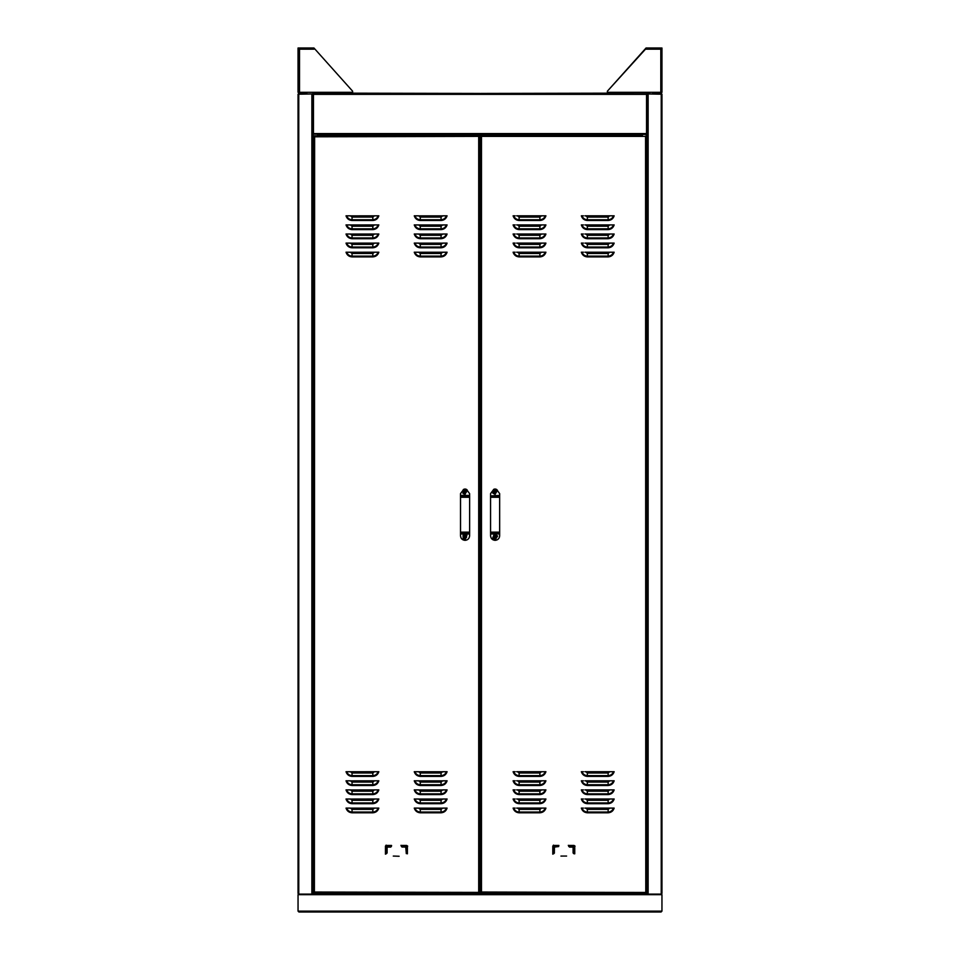 <?xml version="1.0" encoding="UTF-8"?>
<svg xmlns="http://www.w3.org/2000/svg" width="960" height="960" viewBox="0 0 960 960"><rect width="100%" height="100%" fill="white"/><g stroke="black" fill="none" stroke-linecap="round" stroke-linejoin="round"><path stroke-width="1.44" d="M298.764 93.492L307.14 93.768L298.764 93.492L298.044 94.224L312.6 93.948L312.6 98.472M312.6 102.156L312.6 125.772M312.6 129.444L312.6 134.436L313.464 133.572L312.6 134.112L312.936 93.492L647.4 93.828L647.4 134.112L646.536 133.572L647.4 134.436L312.6 134.112M313.74 143.532L312.6 143.532L312.6 293.652L313.74 294.444M313.74 302.748L312.6 302.748L312.6 452.868L313.74 453.66M313.74 461.964L312.6 461.964L312.6 612.084L313.74 612.876M313.74 621.18L312.6 621.18L312.6 770.592L313.368 771.384L313.368 770.592M313.74 779.688L312.6 779.688L312.6 875.388L313.74 874.44M313.74 877.152L312.6 876.216L312.6 892.944M313.02 872.388L313.104 874.68M313.176 876.972L313.5 878.328M313.02 494.808L313.5 500.76M313.02 306.024L313.5 311.976M313.02 683.592L313.5 689.544M298.044 94.224L298.044 893.4L298.764 894.12L298.044 893.4L298.764 894.12L312.6 894.12L312.6 93.948M661.092 912L661.956 911.136L661.092 912L298.908 912L298.044 911.136L298.908 912M298.044 894.672L298.044 911.136L661.956 911.136L661.956 894.672L298.044 894.672L298.944 893.808M312.6 893.808L647.136 893.532M661.056 893.808L661.956 894.672M313.5 893.808L313.74 887.256M646.44 887.256L646.5 893.808M480.612 887.256L479.568 887.256M647.064 93.768L646.536 94.356L647.4 93.828M312.936 93.768L313.464 94.356L312.6 93.828M647.4 134.112L646.536 133.572L647.4 134.16M393.588 856.056L399.12 856.26L393.276 856.08M385.404 854.148L386.532 853.62L385.44 853.836L385.44 846.144L386.136 845.448L391.548 845.448L391.344 846.54L391.572 845.58M400.944 845.328L401.484 846.54L401.28 845.448L406.692 845.448L407.4 846.144L407.4 853.836M391.236 846.516L386.988 846.996L386.508 853.524M386.988 852.948L386.532 853.62M406.32 853.524L405.852 846.996L401.592 846.516M402.156 846.996L405.744 847.104L406.308 853.62M402.156 847.104L401.484 846.54M391.344 846.54L390.672 846.996M387.096 852.948L387.096 847.104L390.672 847.104M445.008 215.82L447.084 215.82C446.112 218.712 444.108 220.272 441.06 220.5L420.276 220.5C417.24 220.272 415.224 218.712 414.252 215.82L416.328 215.82M443.532 215.82L442.872 215.82M418.476 215.82L417.804 215.82M445.008 234.012L447.084 234.012C446.112 236.904 444.108 238.476 441.06 238.704L420.276 238.704C417.24 238.476 415.224 236.904 414.252 234.012L416.328 234.012M443.532 234.012L442.872 234.012M418.476 234.012L417.804 234.012M348.096 215.82L346.02 215.82C346.992 218.712 348.996 220.272 352.044 220.5L372.828 220.5C375.864 220.272 377.868 218.712 378.84 215.82L376.776 215.82M346.02 215.82L346.704 215.868C347.652 218.292 349.428 219.6 352.044 219.756L372.828 219.756C375.444 219.6 377.22 218.292 378.156 215.868L374.46 215.82L372.828 217.092L372.828 220.5M375.288 215.82L374.64 215.82M350.232 215.82L349.572 215.82M348.096 234.012L346.02 234.012C346.992 236.904 348.996 238.476 352.044 238.704L372.828 238.704C375.864 238.476 377.868 236.904 378.84 234.012L376.776 234.012M346.02 234.012L346.704 234.06C347.652 236.496 349.428 237.792 352.044 237.948L372.828 237.948C375.444 237.792 377.22 236.496 378.156 234.06L374.46 234.012L372.828 235.284L372.828 238.704M375.3 234.012L374.64 234.012M350.232 234.012L349.572 234.012M348.096 252.204L346.02 252.204C346.992 255.108 348.996 256.668 352.044 256.896L372.828 256.896C375.864 256.668 377.868 255.108 378.84 252.204L376.776 252.204M346.02 252.204L346.704 252.252C347.652 254.688 349.428 255.984 352.044 256.14L372.828 256.14C375.444 255.984 377.22 254.688 378.156 252.252L374.46 252.204L372.828 253.476L372.828 256.896M375.288 252.204L374.64 252.204M350.232 252.204L349.572 252.204M445.008 771.708L447.084 771.708C446.112 774.6 444.108 776.172 441.06 776.4L420.276 776.4C417.24 776.172 415.224 774.6 414.252 771.708L416.328 771.708M443.532 771.708L442.872 771.708M418.476 771.708L417.804 771.708M445.008 789.9L447.084 789.9C446.112 792.804 444.108 794.364 441.06 794.592L420.276 794.592C417.24 794.364 415.224 792.804 414.252 789.9L416.328 789.9M443.532 789.9L442.872 789.9M418.476 789.9L417.804 789.9M348.096 771.708L346.02 771.708C346.992 774.6 348.996 776.172 352.044 776.4L372.828 776.4C375.864 776.172 377.868 774.6 378.84 771.708L376.776 771.708M346.02 771.708L346.704 771.756C347.652 774.192 349.428 775.488 352.044 775.644L372.828 775.644C375.444 775.488 377.22 774.192 378.156 771.756L374.46 771.708L372.828 772.98L372.828 776.4M375.288 771.708L374.64 771.708M350.232 771.708L349.572 771.708M348.096 789.9L346.02 789.9C346.992 792.804 348.996 794.364 352.044 794.592L372.828 794.592C375.864 794.364 377.868 792.804 378.84 789.9L376.776 789.9M346.02 789.9L346.704 789.948C347.652 792.384 349.428 793.68 352.044 793.848L372.828 793.848C375.444 793.68 377.22 792.384 378.156 789.948L374.46 789.9L372.828 791.184L372.828 794.592M375.288 789.9L374.64 789.9M350.232 789.9L349.572 789.9M348.096 808.104L346.02 808.104C346.992 810.996 348.996 812.556 352.044 812.796L372.828 812.796C375.864 812.556 377.868 810.996 378.84 808.104L376.776 808.104M346.02 808.104L346.704 808.152C347.652 810.588 349.428 811.884 352.044 812.04L372.828 812.04C375.444 811.884 377.22 810.588 378.156 808.152L374.46 808.104L372.828 809.376L372.828 812.796M375.288 808.104L374.64 808.104M350.232 808.104L349.572 808.104M445.008 808.104L447.084 808.104C446.112 810.996 444.108 812.556 441.06 812.796L420.276 812.796C417.24 812.556 415.224 810.996 414.252 808.104L416.328 808.104M443.532 808.104L442.872 808.104M418.476 808.104L417.804 808.104M348.096 798.996L346.02 798.996C346.992 801.9 348.996 803.46 352.044 803.688L372.828 803.688C375.864 803.46 377.868 801.9 378.84 798.996L376.776 798.996M346.02 798.996L346.704 799.056C347.652 801.48 349.428 802.776 352.044 802.944L372.828 802.944C375.444 802.776 377.22 801.48 378.156 799.056L374.46 798.996L372.828 800.28L372.828 803.688M375.288 798.996L374.64 798.996M350.232 798.996L349.572 798.996M348.096 780.804L346.02 780.804C346.992 783.708 348.996 785.268 352.044 785.496L372.828 785.496C375.864 785.268 377.868 783.708 378.84 780.804L376.776 780.804M346.02 780.804L346.704 780.852C347.652 783.288 349.428 784.584 352.044 784.74L372.828 784.74C375.444 784.584 377.22 783.288 378.156 780.852L374.46 780.804L372.828 782.076L372.828 785.496M375.288 780.804L374.64 780.804M350.232 780.804L349.572 780.804M445.008 798.996L447.084 798.996C446.112 801.9 444.108 803.46 441.06 803.688L420.276 803.688C417.24 803.46 415.224 801.9 414.252 798.996L416.328 798.996M443.532 798.996L442.872 798.996M418.476 798.996L417.804 798.996M445.008 780.804L447.084 780.804C446.112 783.708 444.108 785.268 441.06 785.496L420.276 785.496C417.24 785.268 415.224 783.708 414.252 780.804L416.328 780.804M443.532 780.804L442.872 780.804M418.476 780.804L417.804 780.804M445.008 252.204L447.084 252.204C446.112 255.108 444.108 256.668 441.06 256.896L420.276 256.896C417.24 256.668 415.224 255.108 414.252 252.204L416.328 252.204M443.532 252.204L442.872 252.204M418.476 252.204L417.804 252.204M348.096 243.108L346.02 243.108C346.992 246.012 348.996 247.572 352.044 247.8L372.828 247.8C375.864 247.572 377.868 246.012 378.84 243.108L376.776 243.108M346.02 243.108L346.704 243.156C347.652 245.592 349.428 246.888 352.044 247.044L372.828 247.044C375.444 246.888 377.22 245.592 378.156 243.156L374.46 243.108L372.828 244.38L372.828 247.8M375.288 243.108L374.64 243.108M350.232 243.108L349.572 243.108M348.096 224.916L346.02 224.916C346.992 227.808 348.996 229.38 352.044 229.608L372.828 229.608C375.864 229.38 377.868 227.808 378.84 224.916L376.776 224.916M346.02 224.916L346.704 224.964C347.652 227.4 349.428 228.696 352.044 228.852L372.828 228.852C375.444 228.696 377.22 227.4 378.156 224.964L374.46 224.916L372.828 226.188L372.828 229.608M375.288 224.916L374.64 224.916M350.232 224.916L349.572 224.916M445.008 243.108L447.084 243.108C446.112 246.012 444.108 247.572 441.06 247.8L420.276 247.8C417.24 247.572 415.224 246.012 414.252 243.108L416.328 243.108M443.532 243.108L442.872 243.108M418.476 243.108L417.804 243.108M445.008 224.916L447.084 224.916C446.112 227.808 444.108 229.38 441.06 229.608L420.276 229.608C417.24 229.38 415.224 227.808 414.252 224.916L416.328 224.916M443.532 224.916L442.872 224.916M418.476 224.916L417.804 224.916M447.084 215.82L442.692 215.82L441.072 217.092L441.06 219.756C443.676 219.6 445.452 218.292 446.4 215.868L414.948 215.868C415.884 218.292 417.66 219.6 420.276 219.756L441.06 219.756L441.06 220.5M414.252 215.82L414.948 215.868M447.084 234.012L442.692 234.012L441.072 235.284L441.06 237.948C443.676 237.792 445.452 236.496 446.4 234.06L414.948 234.06C415.884 236.496 417.66 237.792 420.276 237.948L441.06 237.948L441.06 238.704M414.252 234.012L414.948 234.06M378.84 215.82L346.704 215.868M378.84 234.012L346.704 234.06M378.84 252.204L346.704 252.252M447.084 771.708L442.692 771.708L441.072 772.98L441.06 775.644C443.676 775.488 445.452 774.192 446.4 771.756L414.948 771.756C415.884 774.192 417.66 775.488 420.276 775.644L441.06 775.644L441.06 776.4M414.252 771.708L414.948 771.756M447.084 789.9L442.692 789.9L441.072 791.184L441.06 793.848C443.676 793.68 445.452 792.384 446.4 789.948L414.948 789.948C415.884 792.384 417.66 793.68 420.276 793.848L441.06 793.848L441.06 794.592M414.252 789.9L414.948 789.948M378.84 771.708L346.704 771.756M378.84 789.9L346.704 789.948M378.84 808.104L346.704 808.152M447.084 808.104L442.692 808.104L441.072 809.376L441.06 812.04C443.676 811.884 445.452 810.588 446.4 808.152L414.948 808.152C415.884 810.588 417.66 811.884 420.276 812.04L441.06 812.04L441.06 812.796M414.252 808.104L414.948 808.152M378.84 798.996L346.704 799.056M378.84 780.804L346.704 780.852M447.084 798.996L442.692 798.996L441.072 800.28L441.06 802.944C443.676 802.776 445.452 801.48 446.4 799.056L414.948 799.056C415.884 801.48 417.66 802.776 420.276 802.944L441.06 802.944L441.06 803.688M414.252 798.996L414.948 799.056M447.084 780.804L442.692 780.804L441.072 782.076L441.06 784.74C443.676 784.584 445.452 783.288 446.4 780.852L414.948 780.852C415.884 783.288 417.66 784.584 420.276 784.74L441.06 784.74L441.06 785.496M414.252 780.804L414.948 780.852M447.084 252.204L442.692 252.204L441.072 253.476L441.06 256.14C443.676 255.984 445.452 254.688 446.4 252.252L414.948 252.252C415.884 254.688 417.66 255.984 420.276 256.14L441.06 256.14L441.06 256.896M414.252 252.204L414.948 252.252M378.84 243.108L346.704 243.156M378.84 224.916L346.704 224.964M447.084 243.108L442.692 243.108L441.072 244.38L441.06 247.044C443.676 246.888 445.452 245.592 446.4 243.156L414.948 243.156C415.884 245.592 417.66 246.888 420.276 247.044L441.06 247.044L441.06 247.8M414.252 243.108L414.948 243.156M447.084 224.916L442.692 224.916L441.072 226.188L441.06 228.852C443.676 228.696 445.452 227.4 446.4 224.964L414.948 224.964C415.884 227.4 417.66 228.696 420.276 228.852L441.06 228.852L441.06 229.608M414.252 224.916L414.948 224.964M313.74 892.464L313.752 136.368L314.628 136.8L313.74 136.368L316.644 135.936L479.568 136.368L478.704 136.8L479.568 136.368L479.568 892.464L314.016 892.464M314.4 892.644L314.628 136.8L479.292 136.368M479.28 892.392L314.628 892.032M479.292 892.464L479.568 136.368M441.072 217.092L420.276 217.092L418.656 215.82L415.116 215.82M441.072 235.284L420.276 235.284L418.656 234.012L415.116 234.012M372.828 217.092L352.044 217.092L350.424 215.82L346.884 215.82M372.828 235.284L352.044 235.284L350.424 234.012L346.884 234.012M372.828 253.476L352.044 253.476L350.424 252.204L346.884 252.204M441.072 772.98L420.276 772.98L418.656 771.708L415.116 771.708M441.072 791.184L420.276 791.184L418.656 789.9L415.116 789.9M372.828 772.98L352.044 772.98L350.424 771.708L346.884 771.708M372.828 791.184L352.044 791.184L350.424 789.9L346.884 789.9M372.828 809.376L352.044 809.376L350.424 808.104L346.884 808.104M441.072 809.376L420.276 809.376L418.656 808.104L415.116 808.104M372.828 800.28L352.044 800.28L350.424 798.996L346.884 798.996M372.828 782.076L352.044 782.076L350.424 780.804L346.884 780.804M441.072 800.28L420.276 800.28L418.656 798.996L415.116 798.996M441.072 782.076L420.276 782.076L418.656 780.804L415.116 780.804M441.072 253.476L420.276 253.476L418.656 252.204L415.116 252.204M372.828 244.38L352.044 244.38L350.424 243.108L346.884 243.108M372.828 226.188L352.044 226.188L350.424 224.916L346.884 224.916M441.072 244.38L420.276 244.38L418.656 243.108L415.116 243.108M441.072 226.188L420.276 226.188L418.656 224.916L415.116 224.916M316.644 135.936L314.172 135.936L316.644 136.2M318.72 892.896L316.92 892.896M317.604 134.436L317.604 135.792L313.056 135.792L313.056 134.436M352.632 93.168L479.952 93.444M314.136 892.944L313.272 892.62L313.272 877.02M313.272 874.572L313.272 779.688M313.272 770.592L313.272 621.18M313.272 612.084L313.272 461.964M313.272 452.868L313.272 302.748M313.272 293.652L313.272 143.532M313.272 94.356L314.136 94.032M480.228 143.532L480.228 770.592M480.228 779.688L480.228 887.256M480.732 93.444L607.368 93.168M480.456 887.256L480.456 779.688M480.456 770.592L480.456 143.532M647.4 892.62L646.5 892.944M646.536 94.032L647.4 94.356L646.536 94.032M480.456 493.716L480.036 494.58M480.456 682.5L480.036 683.364M480.312 871.464L479.76 872.148M480.312 493.896L479.76 494.58M480.312 305.112L479.76 305.784M480.312 682.68L479.76 683.364M479.568 143.532L480.612 143.532M646.44 143.532L647.4 143.532M479.568 779.688L480.612 779.688M646.44 779.688L647.4 779.688M646.44 770.592L646.812 771.384L647.4 770.592M479.568 770.592L480.612 770.592M649.788 93.492L646.836 93.492L649.788 93.492M607.368 93.492L607.368 91.212L646.044 48L660.48 48L660.804 49.164L661.956 49.164L661.956 92.328L660.804 92.328L660.48 93.492M607.368 91.212L646.044 48.564M646.044 48.168L646.044 49.164L660.804 49.164L660.804 92.328L607.368 92.328M661.392 48L661.956 91.212L661.956 48M660.804 93.492L661.956 92.328L660.696 92.916M660.804 48L646.044 48M298.044 92.328L298.044 49.164L298.608 48.168L298.608 49.164L299.196 48.564L298.044 49.164L299.196 48L298.044 48L298.044 49.164L298.044 48L298.044 49.164L313.956 49.164L313.956 48L352.632 91.212L352.632 93.492M299.196 48L307.452 48M647.4 894.12L647.4 93.948L661.956 94.224L661.236 93.492L652.548 93.492M313.956 49.164L313.956 48.168M299.52 93.492L299.52 48L313.956 48L352.632 91.212M466.356 489.264L469.608 493.62L469.608 495.444L460.512 495.444L460.512 535.8C460.788 538.56 462.3 540.072 465.06 540.348C467.82 540.072 469.344 538.56 469.608 535.8L469.608 533.52L460.536 533.52L460.536 495.9L469.632 495.9L469.632 533.52M469.608 533.976L460.512 533.976L460.512 535.8C460.8 538.536 462.312 540.048 465.06 540.348L465.06 540.348M460.536 495.9L460.512 493.62L463.788 489.264L460.512 493.62L460.512 495.444M495.12 540.348L495.12 540.348C497.868 540.048 499.38 538.536 499.668 535.8L499.668 533.976L490.572 533.976L490.572 535.8C490.836 538.56 492.36 540.072 495.12 540.348C497.88 540.072 499.404 538.56 499.668 535.8L499.668 533.52L490.56 533.52L490.56 495.9L499.656 495.9L499.656 533.52M499.668 533.976L499.656 495.9M499.668 495.444L499.668 493.62L496.404 489.264L499.668 493.62L499.668 495.444L490.572 495.9M490.572 495.444L490.572 493.62L493.824 489.264M495.228 536.184L493.68 536.94L494.904 538.596L496.56 537.372L495.576 536.952L495.888 535.932M496.56 537.372L495.84 537.18M495.936 537.132L497.604 536.028L495.12 539.892L492.636 538.296L493.98 534.672L495.12 534.432L497.604 536.028L495.12 539.892M495.576 536.952L495.672 536.352M494.34 538.392L493.68 536.94M496.344 537.936L494.904 538.596M493.884 536.388L495.336 535.716M495.12 534.432L497.604 536.028M492.636 538.296L494.664 537.372M495.072 490.692L493.668 491.688L495.132 493.116L496.572 491.652L495.54 491.388L495.684 490.332M496.572 491.652L495.828 491.58M495.924 491.508L497.388 490.152L495.12 494.4L492.852 493.188L493.608 489.396L495.12 488.94L497.388 490.152L495.12 494.4M495.54 491.388L495.54 490.776M494.544 493.008L494.604 492.012L493.668 491.688M496.452 492.24L495.132 493.116M493.776 491.1L495.096 490.212M495.12 488.94L497.388 490.152M492.852 493.188L494.7 491.952M464.892 490.704L463.632 491.868L465.264 493.104L465.396 492.048L466.464 492.06L465.468 490.272L464.892 490.704L465.468 490.272M466.5 491.472L465.756 491.484M465.852 491.412L467.124 489.876L465.06 494.4L463.008 493.464L463.272 489.612L465.06 488.94L467.124 489.876M465.444 491.34L465.372 490.74M464.676 493.068L463.632 491.868M466.464 492.06L465.264 493.104M463.668 491.268L464.868 490.224M465.06 494.4L463.008 493.464L465.06 488.94M463.008 493.464L464.688 492M464.796 536.208L463.656 537.492L465.396 538.572L465.42 537.504L466.5 537.42L465.336 535.728L464.796 536.208L465.336 535.728M466.476 536.82L465.744 536.916M465.816 536.832L466.944 535.188L465.06 539.892L463.188 539.136L463.092 535.272L465.06 534.432L466.944 535.188M465.408 536.796L465.276 536.196M464.808 538.584L463.656 537.492M466.5 537.42L465.396 538.572M463.632 536.892L464.736 535.74M465.06 539.892L463.176 539.136L465.06 534.432M463.188 539.136L464.724 537.516M659.952 93.972L659.028 93.768M304.86 93.972L300.3 93.768M305.004 93.972L303.96 93.768M659.64 93.768L654.924 93.972M661.956 94.224L661.956 893.4L661.236 894.12L648.132 894.12L648.132 93.948M661.236 894.12L661.956 893.4L661.236 894.12L661.236 93.948M661.692 94.224L661.236 93.492M661.236 93.768L652.86 93.492M515.172 215.82L513.096 215.82C514.068 218.712 516.084 220.272 519.12 220.5L539.904 220.5C542.952 220.272 544.956 218.712 545.928 215.82L543.852 215.82M542.376 215.82L541.716 215.82M517.308 215.82L516.648 215.82M513.096 215.82L513.792 215.868C514.728 218.292 516.504 219.6 519.12 219.756L539.904 219.756C542.52 219.6 544.296 218.292 545.244 215.868L545.928 215.82M515.172 234.012L513.096 234.012C514.068 236.904 516.084 238.476 519.12 238.704L539.904 238.704C542.952 238.476 544.956 236.904 545.928 234.012L543.852 234.012M542.376 234.012L541.716 234.012M517.308 234.012L516.648 234.012M513.096 234.012L513.792 234.06C514.728 236.496 516.504 237.792 519.12 237.948L539.904 237.948C542.52 237.792 544.296 236.496 545.244 234.06L545.928 234.012M583.404 215.82L581.34 215.82C582.312 218.712 584.316 220.272 587.352 220.5L608.148 220.5C611.184 220.272 613.188 218.712 614.16 215.82L612.084 215.82M610.62 215.82L609.948 215.82M585.54 215.82L584.892 215.82M581.34 215.82L582.024 215.868C582.96 218.292 584.748 219.6 587.352 219.756L608.148 219.756C610.752 219.6 612.528 218.292 613.476 215.868L614.16 215.82M583.404 234.012L581.34 234.012C582.312 236.904 584.316 238.476 587.352 238.704L608.148 238.704C611.184 238.476 613.188 236.904 614.16 234.012L612.084 234.012M610.62 234.012L609.948 234.012M585.54 234.012L584.892 234.012M581.34 234.012L582.024 234.06C582.96 236.496 584.748 237.792 587.352 237.948L608.148 237.948C610.752 237.792 612.528 236.496 613.476 234.06L614.16 234.012M583.404 252.204L581.34 252.204C582.312 255.108 584.316 256.668 587.352 256.896L608.148 256.896C611.184 256.668 613.188 255.108 614.16 252.204L612.084 252.204M610.62 252.204L609.948 252.204M585.54 252.204L584.892 252.204M581.34 252.204L582.024 252.252C582.96 254.688 584.748 255.984 587.352 256.14L608.148 256.14C610.752 255.984 612.528 254.688 613.476 252.252L614.16 252.204M515.172 771.708L513.096 771.708C514.068 774.6 516.084 776.172 519.12 776.4L539.904 776.4C542.952 776.172 544.956 774.6 545.928 771.708L543.852 771.708M542.376 771.708L541.716 771.708M517.308 771.708L516.648 771.708M513.096 771.708L513.792 771.756C514.728 774.192 516.504 775.488 519.12 775.644L539.904 775.644C542.52 775.488 544.296 774.192 545.244 771.756L545.928 771.708M515.172 789.9L513.096 789.9C514.068 792.804 516.084 794.364 519.12 794.592L539.904 794.592C542.952 794.364 544.956 792.804 545.928 789.9L543.852 789.9M542.376 789.9L541.716 789.9M517.308 789.9L516.648 789.9M513.096 789.9L513.792 789.948C514.728 792.384 516.504 793.68 519.12 793.848L539.904 793.848C542.52 793.68 544.296 792.384 545.244 789.948L545.928 789.9M583.404 771.708L581.34 771.708C582.312 774.6 584.316 776.172 587.352 776.4L608.148 776.4C611.184 776.172 613.188 774.6 614.16 771.708L612.084 771.708M610.62 771.708L609.948 771.708M585.54 771.708L584.892 771.708M581.34 771.708L582.024 771.756C582.96 774.192 584.748 775.488 587.352 775.644L608.148 775.644C610.752 775.488 612.528 774.192 613.476 771.756L614.16 771.708M583.404 789.9L581.34 789.9C582.312 792.804 584.316 794.364 587.352 794.592L608.148 794.592C611.184 794.364 613.188 792.804 614.16 789.9L612.084 789.9M610.62 789.9L609.948 789.9M585.54 789.9L584.892 789.9M581.34 789.9L582.024 789.948C582.96 792.384 584.748 793.68 587.352 793.848L608.148 793.848C610.752 793.68 612.528 792.384 613.476 789.948L614.16 789.9M583.404 808.104L581.34 808.104C582.312 810.996 584.316 812.556 587.352 812.796L608.148 812.796C611.184 812.556 613.188 810.996 614.16 808.104L612.084 808.104M610.62 808.104L609.948 808.104M585.54 808.104L584.892 808.104M581.34 808.104L582.024 808.152C582.96 810.588 584.748 811.884 587.352 812.04L608.148 812.04C610.752 811.884 612.528 810.588 613.476 808.152L614.16 808.104M515.172 808.104L513.096 808.104C514.068 810.996 516.084 812.556 519.12 812.796L539.904 812.796C542.952 812.556 544.956 810.996 545.928 808.104L543.852 808.104M542.376 808.104L541.716 808.104M517.308 808.104L516.648 808.104M513.096 808.104L513.792 808.152C514.728 810.588 516.504 811.884 519.12 812.04L539.904 812.04C542.52 811.884 544.296 810.588 545.244 808.152L545.928 808.104M583.404 798.996L581.34 798.996C582.312 801.9 584.316 803.46 587.352 803.688L608.148 803.688C611.184 803.46 613.188 801.9 614.16 798.996L612.084 798.996M610.62 798.996L609.948 798.996M585.54 798.996L584.892 798.996M581.34 798.996L582.024 799.056C582.96 801.48 584.748 802.776 587.352 802.944L608.148 802.944C610.752 802.776 612.528 801.48 613.476 799.056L614.16 798.996M583.404 780.804L581.34 780.804C582.312 783.708 584.316 785.268 587.352 785.496L608.148 785.496C611.184 785.268 613.188 783.708 614.16 780.804L612.084 780.804M610.62 780.804L609.948 780.804M585.54 780.804L584.892 780.804M581.34 780.804L582.024 780.852C582.96 783.288 584.748 784.584 587.352 784.74L608.148 784.74C610.752 784.584 612.528 783.288 613.476 780.852L614.16 780.804M515.172 798.996L513.096 798.996C514.068 801.9 516.084 803.46 519.12 803.688L539.904 803.688C542.952 803.46 544.956 801.9 545.928 798.996L543.852 798.996M542.376 798.996L541.716 798.996M517.308 798.996L516.648 798.996M513.096 798.996L513.792 799.056C514.728 801.48 516.504 802.776 519.12 802.944L539.904 802.944C542.52 802.776 544.296 801.48 545.244 799.056L545.928 798.996M515.172 780.804L513.096 780.804C514.068 783.708 516.084 785.268 519.12 785.496L539.904 785.496C542.952 785.268 544.956 783.708 545.928 780.804L543.852 780.804M542.376 780.804L541.716 780.804M517.308 780.804L516.648 780.804M513.096 780.804L513.792 780.852C514.728 783.288 516.504 784.584 519.12 784.74L539.904 784.74C542.52 784.584 544.296 783.288 545.244 780.852L545.928 780.804M515.172 252.204L513.096 252.204C514.068 255.108 516.084 256.668 519.12 256.896L539.904 256.896C542.952 256.668 544.956 255.108 545.928 252.204L543.852 252.204M542.376 252.204L541.716 252.204M517.308 252.204L516.648 252.204M513.096 252.204L513.792 252.252C514.728 254.688 516.504 255.984 519.12 256.14L539.904 256.14C542.52 255.984 544.296 254.688 545.244 252.252L545.928 252.204M583.404 243.108L581.34 243.108C582.312 246.012 584.316 247.572 587.352 247.8L608.148 247.8C611.184 247.572 613.188 246.012 614.16 243.108L612.084 243.108M610.62 243.108L609.948 243.108M585.54 243.108L584.892 243.108M581.34 243.108L582.024 243.156C582.96 245.592 584.748 246.888 587.352 247.044L608.148 247.044C610.752 246.888 612.528 245.592 613.476 243.156L614.16 243.108M583.404 224.916L581.34 224.916C582.312 227.808 584.316 229.38 587.352 229.608L608.148 229.608C611.184 229.38 613.188 227.808 614.16 224.916L612.084 224.916M610.62 224.916L609.948 224.916M585.54 224.916L584.892 224.916M581.34 224.916L582.024 224.964C582.96 227.4 584.748 228.696 587.352 228.852L608.148 228.852C610.752 228.696 612.528 227.4 613.476 224.964L614.16 224.916M515.172 243.108L513.096 243.108C514.068 246.012 516.084 247.572 519.12 247.8L539.904 247.8C542.952 247.572 544.956 246.012 545.928 243.108L543.852 243.108M542.376 243.108L541.716 243.108M517.308 243.108L516.648 243.108M513.096 243.108L513.792 243.156C514.728 245.592 516.504 246.888 519.12 247.044L539.904 247.044C542.52 246.888 544.296 245.592 545.244 243.156L545.928 243.108M515.172 224.916L513.096 224.916C514.068 227.808 516.084 229.38 519.12 229.608L539.904 229.608C542.952 229.38 544.956 227.808 545.928 224.916L543.852 224.916M542.376 224.916L541.716 224.916M517.308 224.916L516.648 224.916M513.096 224.916L513.792 224.964C514.728 227.4 516.504 228.696 519.12 228.852L539.904 228.852C542.52 228.696 544.296 227.4 545.244 224.964L545.928 224.916M647.4 142.728L646.428 142.728L646.44 892.464L481.476 892.032L481.044 892.896L480.612 136.368L646.44 136.368L646.428 892.464L643.644 892.896L480.612 892.464L480.612 136.368L646.428 136.368L645.564 136.8L645.78 892.644M646.164 892.464L645.564 892.032M539.904 220.5L539.904 217.092L541.524 215.82L545.244 215.868M545.064 215.82L517.488 215.82L519.12 217.092L539.904 217.092M539.904 238.704L539.904 235.284L541.524 234.012L545.244 234.06M545.064 234.012L517.488 234.012L519.12 235.284L539.904 235.284M608.148 220.5L608.136 217.092L609.768 215.82L613.476 215.868M613.308 215.82L585.732 215.82L587.352 217.092L608.136 217.092M608.148 238.704L608.136 235.284L609.768 234.012L613.476 234.06M613.308 234.012L585.732 234.012L587.352 235.284L608.136 235.284M608.148 256.896L608.136 253.476L609.768 252.204L613.476 252.252M613.308 252.204L585.732 252.204L587.352 253.476L608.136 253.476M539.904 776.4L539.904 772.98L541.524 771.708L545.244 771.756M545.064 771.708L517.488 771.708L519.12 772.98L539.904 772.98M539.904 794.592L539.904 791.184L541.524 789.9L545.244 789.948M545.064 789.9L517.488 789.9L519.12 791.184L539.904 791.184M608.148 776.4L608.136 772.98L609.768 771.708L613.476 771.756M613.308 771.708L585.732 771.708L587.352 772.98L608.136 772.98M608.148 794.592L608.136 791.184L609.768 789.9L613.476 789.948M613.308 789.9L585.732 789.9L587.352 791.184L608.136 791.184M608.148 812.796L608.136 809.376L609.768 808.104L613.476 808.152M613.308 808.104L585.732 808.104L587.352 809.376L608.136 809.376M539.904 812.796L539.904 809.376L541.524 808.104L545.244 808.152M545.064 808.104L517.488 808.104L519.12 809.376L539.904 809.376M608.148 803.688L608.136 800.28L609.768 798.996L613.476 799.056M613.308 798.996L585.732 798.996L587.352 800.28L608.136 800.28M608.148 785.496L608.136 782.076L609.768 780.804L613.476 780.852M613.308 780.804L585.732 780.804L587.352 782.076L608.136 782.076M539.904 803.688L539.904 800.28L541.524 798.996L545.244 799.056M545.064 798.996L517.488 798.996L519.12 800.28L539.904 800.28M539.904 785.496L539.904 782.076L541.524 780.804L545.244 780.852M545.064 780.804L517.488 780.804L519.12 782.076L539.904 782.076M539.904 256.896L539.904 253.476L541.524 252.204L545.244 252.252M545.064 252.204L517.488 252.204L519.12 253.476L539.904 253.476M608.148 247.8L608.136 244.38L609.768 243.108L613.476 243.156M613.308 243.108L585.732 243.108L587.352 244.38L608.136 244.38M608.148 229.608L608.136 226.188L609.768 224.916L613.476 224.964M613.308 224.916L585.732 224.916L587.352 226.188L608.136 226.188M539.904 247.8L539.904 244.38L541.524 243.108L545.244 243.156M545.064 243.108L517.488 243.108L519.12 244.38L539.904 244.38M539.904 229.608L539.904 226.188L541.524 224.916L545.244 224.964M545.064 224.916L517.488 224.916L519.12 226.188L539.904 226.188M643.26 892.896L641.448 892.896M566.592 856.056L560.94 856.08L566.592 856.056M568.308 845.328L568.836 846.54L568.632 845.448L574.044 845.448L574.752 846.144L574.752 853.836L573.66 853.62L574.524 853.836M552.756 854.148L553.872 853.62L552.792 853.836L552.792 846.144L553.488 845.448L558.9 845.448M573.672 853.524L573.192 846.996L568.836 846.54M558.588 846.516L554.34 846.996L554.34 852.948L554.436 847.104L558.696 846.54M554.436 852.948L553.872 853.62M573.66 853.62L573.192 852.948M569.508 847.104L573.096 847.104L573.096 852.948M298.764 93.948L298.764 894.12M311.868 93.948L311.868 894.12M643.308 893.208L316.692 893.208M646.536 94.356L313.464 94.356L313.464 133.572L646.536 133.572L646.536 94.356M407.7 846.144L406.692 845.448M386.136 845.136L385.44 846.144M385.848 846.144L385.848 853.632M406.98 853.632L406.98 846.144M391.356 845.856L386.136 845.856M406.692 845.856L401.472 845.856M478.704 136.8L478.704 892.032M420.276 220.5L420.276 217.092M420.276 238.704L420.276 235.284M352.044 220.5L352.044 217.092M352.044 238.704L352.044 235.284M352.044 256.896L352.044 253.476M420.276 776.4L420.276 772.98M420.276 794.592L420.276 791.184M352.044 776.4L352.044 772.98M352.044 794.592L352.044 791.184M352.044 812.796L352.044 809.376M420.276 812.796L420.276 809.376M352.044 803.688L352.044 800.28M352.044 785.496L352.044 782.076M420.276 803.688L420.276 800.28M420.276 785.496L420.276 782.076M420.276 256.896L420.276 253.476M352.044 247.8L352.044 244.38M352.044 229.608L352.044 226.188M420.276 247.8L420.276 244.38M420.276 229.608L420.276 226.188M313.74 875.028L313.74 136.368L313.74 875.028M313.752 875.004L313.752 876.588M312.6 301.956L313.74 301.956M312.6 461.172L313.74 461.172M312.6 620.388L313.74 620.388M646.536 143.532L646.536 770.592M646.536 779.688L646.536 892.944M312.6 142.728L313.74 142.728M479.568 142.728L480.612 142.728M317.604 135.228L642.396 135.228M312.6 778.896L313.74 778.896M479.568 778.896L480.612 778.896M646.44 778.896L647.4 778.896M479.568 771.384L480.612 771.384M352.632 92.328L299.196 92.328M460.536 532.152L469.632 532.152M460.536 497.268L469.632 497.268M490.56 532.152L499.656 532.152M490.56 497.268L499.656 497.268M481.476 892.032L481.476 136.8M519.12 220.5L519.12 217.092M519.12 238.704L519.12 235.284M587.352 220.5L587.352 217.092M587.352 238.704L587.352 235.284M587.352 256.896L587.352 253.476M519.12 776.4L519.12 772.98M519.12 794.592L519.12 791.184M587.352 776.4L587.352 772.98M587.352 794.592L587.352 791.184M587.352 812.796L587.352 809.376M519.12 812.796L519.12 809.376M587.352 803.688L587.352 800.28M587.352 785.496L587.352 782.076M519.12 803.688L519.12 800.28M519.12 785.496L519.12 782.076M519.12 256.896L519.12 253.476M587.352 247.8L587.352 244.38M587.352 229.608L587.352 226.188M519.12 247.8L519.12 244.38M519.12 229.608L519.12 226.188M553.488 845.136L552.792 846.144M575.052 846.144L574.044 845.448M558.708 845.856L553.488 845.856M574.044 845.856L568.824 845.856M553.2 846.144L553.2 853.632M574.332 853.632L574.332 846.144M643.308 892.896L643.308 893.808M646.044 893.808L646.044 892.284M646.044 136.536L646.044 135.792M313.956 892.464L313.956 893.808M316.692 893.808L316.692 892.896M646.944 134.436L646.944 135.792M642.396 135.792L642.396 134.436M646.44 142.728L646.44 892.464"/></g></svg>
